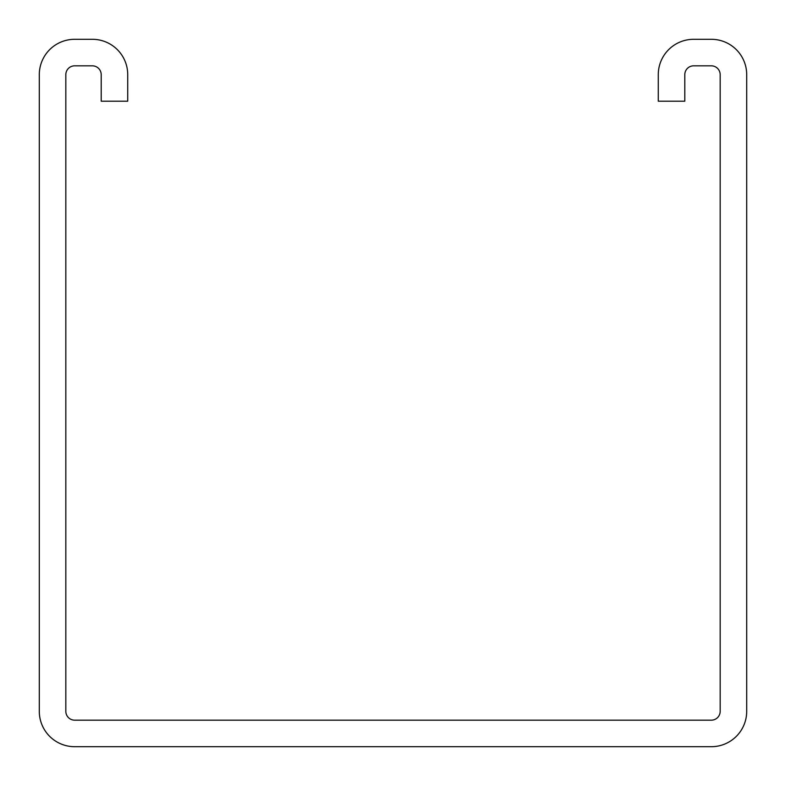 <?xml version="1.0" encoding="UTF-8"?>
<svg xmlns="http://www.w3.org/2000/svg" width="786" height="786" viewBox="0 0 786 786"><rect width="100%" height="100%" fill="white"/><g stroke="black" fill="none" stroke-linecap="round" stroke-linejoin="round"><path stroke-width="1.18" d="M658.275 74.67L658.275 101.198L684.803 101.198L684.803 74.67A8.843 8.843 0 0 1 693.645 65.828L711.33 65.828A8.843 8.843 0 0 1 720.173 74.67L720.173 711.33A8.843 8.843 0 0 1 711.33 720.173L74.67 720.173A8.843 8.843 0 0 1 65.828 711.33L65.828 74.67A8.843 8.843 0 0 1 74.67 65.828L92.355 65.828A8.843 8.843 0 0 1 101.198 74.67L101.198 101.198L127.725 101.198L127.725 74.67A35.37 35.37 0 0 0 92.355 39.3L74.67 39.3A35.37 35.37 0 0 0 39.3 74.67L39.3 711.33A35.37 35.37 0 0 0 74.67 746.7L711.33 746.7A35.37 35.37 0 0 0 746.7 711.33L746.7 74.67A35.37 35.37 0 0 0 711.33 39.3L693.645 39.3A35.37 35.37 0 0 0 658.275 74.67"/></g></svg>
